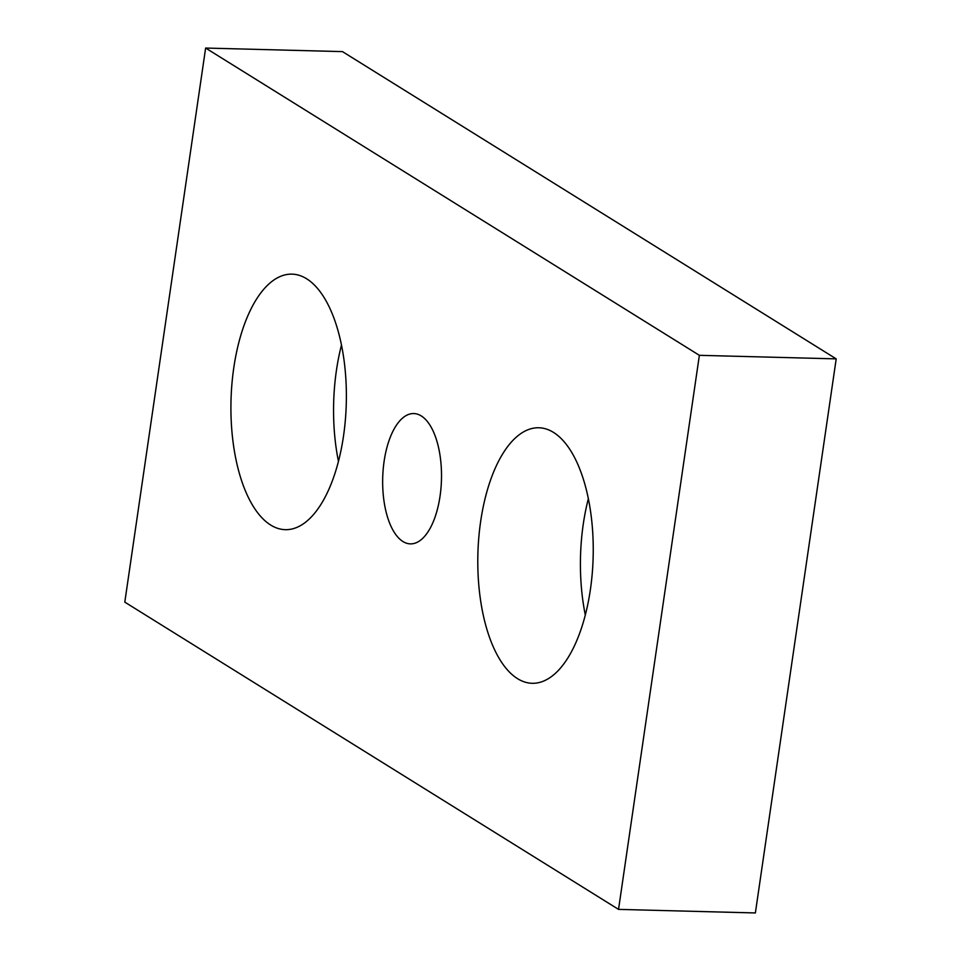 <?xml version="1.0" encoding="UTF-8"?>
<svg xmlns="http://www.w3.org/2000/svg" width="961" height="961" viewBox="0 0 961 961"><rect width="100%" height="100%" fill="white"/><g stroke="black" fill="none" stroke-linecap="round" stroke-linejoin="round"><path stroke-width="1.44" d="M402.923 541.511A65.18 29.395 -88.5 0 0 410.383 543.878A65.18 29.395 -88.5 0 0 441.003 487.888A65.18 29.395 -88.5 0 0 421.242 415.921A65.18 29.395 -88.5 0 0 413.783 413.554A65.18 29.395 -88.5 0 0 383.163 469.557A65.18 29.395 -88.5 0 0 402.923 541.511M233.787 367.763A127.801 57.648 91.5 0 1 291.976 274.137A127.801 57.648 91.5 0 1 343.509 436.042A127.801 57.648 91.5 0 1 285.321 529.667A127.801 57.648 91.5 0 1 233.787 367.763M338.452 461.388A127.801 57.648 91.5 0 1 336.422 370.429A127.801 57.648 91.5 0 1 341.479 345.083M480.656 521.391A127.801 57.648 -88.5 0 0 532.19 683.295A127.801 57.648 -88.5 0 0 590.378 589.67A127.801 57.648 -88.5 0 0 538.845 427.765A127.801 57.648 -88.5 0 0 480.656 521.391M588.348 498.723A127.801 57.648 -88.5 0 0 583.279 524.069A127.801 57.648 -88.5 0 0 585.309 615.028M205.63 48.05L124.798 602.127L618.536 909.382L755.37 912.95L836.202 358.873L342.464 51.618L205.63 48.05L699.368 355.318L836.202 358.873M618.536 909.382L699.368 355.318"/></g></svg>
